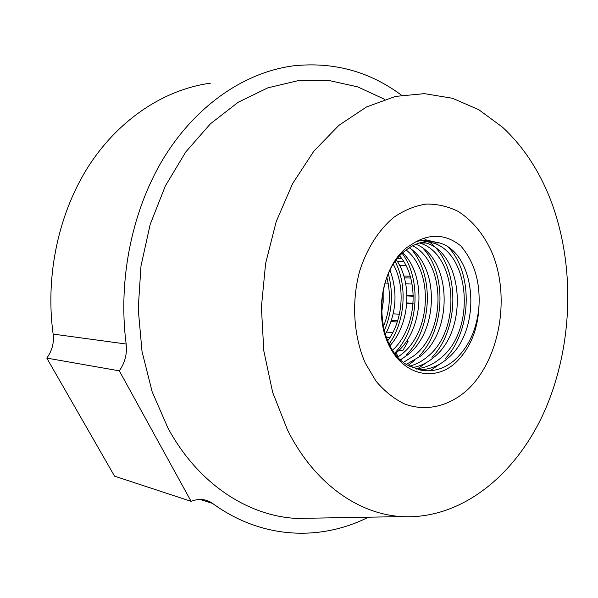 <?xml version="1.0" encoding="UTF-8"?>
<svg xmlns="http://www.w3.org/2000/svg" width="598" height="598" viewBox="0 0 598 598"><rect width="100%" height="100%" fill="white"/><g stroke="black" fill="none" stroke-linecap="round" stroke-linejoin="round"><path stroke-width="0.9" d="M467.457 389.829C499.457 359.824 510.453 298.738 492.662 254.143C484.507 235.186 473.018 220.939 458.188 211.423C448.014 206.392 437.37 203.948 426.239 204.075C415.064 205.779 404.285 210.167 393.91 217.246C378.945 229.669 366.925 248.364 359.727 270.857C351.325 301.541 353.47 336.046 365.288 363.091L375.978 381.113C384.536 391.242 394.082 398.859 404.599 403.979C426.09 411.962 449.128 406.296 467.457 389.829C499.457 359.824 510.453 298.738 492.662 254.143C484.507 235.186 473.018 220.939 458.188 211.423C448.014 206.392 437.37 203.948 426.239 204.075C415.064 205.779 404.285 210.167 393.91 217.246C378.945 229.669 366.925 248.364 359.727 270.857C351.325 301.541 353.47 336.046 365.288 363.091L375.978 381.113C384.536 391.242 394.082 398.859 404.599 403.979C426.09 411.962 449.128 406.296 467.457 389.829M551.932 203.455C575.59 268.382 572.548 348.163 544.21 411.88C515.715 475.193 461.215 519.804 401.834 516.612C358.239 514.175 313.957 483.236 287.384 429.723L272.651 392.31L263.808 350.854L261.401 307.223L265.609 263.456L276.201 221.626L292.586 183.646L313.868 151.13L338.924 125.311L366.529 106.952L395.42 96.42L424.438 93.647L452.529 98.281L478.796 109.718L502.507 127.195C524.08 147.258 540.555 172.673 551.932 203.455M316.805 518.085L296.623 518.436C247.953 515.969 198.162 483.909 168.038 428.19L152.139 391.735L142.018 351.452L138.22 308.942L140.986 265.983L150.195 224.385L165.377 185.866L185.784 151.937L210.421 123.793L238.168 102.265L267.867 87.831L298.365 80.603L328.608 80.416L357.664 86.867L384.753 99.365M53.132 334.088L126.148 344.022C127.254 353.852 124.975 362.792 119.308 370.842L191.113 501.341L114.562 476.158L46.794 358.09C52.078 350.914 54.186 342.908 53.132 334.088C45.044 275.043 58.91 211.819 89.408 164.913C120.123 118.112 165.377 89.274 210.474 83.167M126.148 344.022C117.657 278.212 132.696 207.513 165.302 155.458C198.14 103.506 246.114 72.029 293.379 65.84C333.475 61.616 369.512 71.401 401.49 95.209M191.113 501.341C199.052 498.291 206.228 498.994 212.634 503.456L200.225 499.457M368.413 517.195C320.498 541.34 261.647 539.321 212.634 503.456M119.308 370.842L46.794 358.09M479.043 304.935C478.198 329.035 470.454 348.223 455.811 362.508C434.23 382.683 402.14 375.051 388.139 343.544C373.795 312.32 382.989 266.013 406.804 247.52L415.797 241.846C431.681 233.332 446.639 234.648 460.669 245.785C473.937 261.199 480.059 280.918 479.043 304.935C477.346 328.721 468.929 347.348 453.807 360.818C443.552 369.153 432.518 372.255 420.693 370.125L407.627 365.154C374.281 347.423 372.853 273.959 405.75 250.36C414.242 243.707 423.182 240.755 432.578 241.487L439.5 242.923L432.945 242.952C470.08 253.141 476.255 330.47 440.412 358.337C432.982 364.631 424.722 368.144 415.625 368.884M418.705 369.736C429.005 369.781 438.394 366.215 446.878 359.032C482.78 331 476.681 253.186 439.5 242.923M426.217 241.547L432.952 242.952M419.385 242.96L419.587 243.027C456.64 253.059 462.882 329.431 427.204 356.909C421.852 361.416 415.939 364.518 409.451 366.215M412.381 367.65C420.125 366.297 427.166 362.949 433.505 357.589C469.243 329.947 463.069 253.104 425.963 242.99L422.644 242.108M412.717 245.756C445.233 262.141 446.998 330.268 414.332 355.511L403.56 362.298M406.348 364.339L420.469 356.176C454.585 329.872 450.765 257.678 415.902 244.238M406.184 250.016C433.348 271.268 431.502 331.143 401.781 354.158L397.962 357.013M400.615 359.734L407.769 354.808C438.88 330.739 439.126 266.895 409.309 247.774M399.756 256.026C419.893 279.401 417.03 327.764 392.669 350.077M395.173 353.642L395.39 353.463C423.578 331.666 426.994 275.977 402.828 252.894M393.372 264.451C405.339 286.053 403.441 319.728 387.721 340.793M390.046 345.622C409.981 323.488 412.261 282.869 396.437 260.025M386.876 277.517C391.152 294.373 389.948 310.848 383.273 326.934M385.329 334.476C396.384 313.404 397.954 292.026 390.038 270.348M381.449 313.718L383.191 302.177L383.146 290.336M398.724 350.48L402.641 350.891L408.06 341.436L406.423 341.279M388.573 339.589L387.16 339.455M386.652 332.069L392.781 332.6M397.251 322.023L391.107 321.56M393.23 313.815L399.382 314.234M413.091 303.59L406.782 303.238M406.946 295.15L413.27 295.457M412.089 284.043L405.765 283.818M388.184 283.175L384.992 283.063M403.889 276.037L410.221 276.224M405.99 265.639L399.666 265.527M397.528 258.628L401.781 258.672M415.797 241.846C421.47 239.97 427.062 239.85 432.578 241.487M396.496 353.642L398.178 356.871M407.051 340.344L408.06 341.436M389.948 337.511L386.263 337.175M397.655 320.752L391.511 320.296M413.121 303.261L406.804 302.909M413.293 296.234L406.969 295.928M410.736 278.033L404.412 277.846M403.605 261.423L397.281 261.333M448.717 247.617C473.145 273.353 472.031 330.5 445.106 358.845M439.627 364.175L430.104 370.76M423.534 238.251L427.151 240.441M428.497 241.39C459.062 262.589 461.566 326.777 431.958 357.417M427.054 362.201L416.858 369.265M423.332 248.619C446.833 274.116 445.435 328.833 419.146 356.034M414.818 360.265L408.053 365.415M409.69 247.527C434.111 272.24 433.236 327.435 406.647 354.681M402.903 358.359L400.952 360.048M402.245 253.455C421.687 279.602 418.839 328.16 394.74 353.074M395.233 261.677C407.47 285.433 405.429 320.909 389.178 343.925M388.356 273.914C393.514 293.349 392.146 312.328 384.237 330.844M401.834 516.612L296.623 518.436M425.955 242.99L419.587 243.02"/></g></svg>
